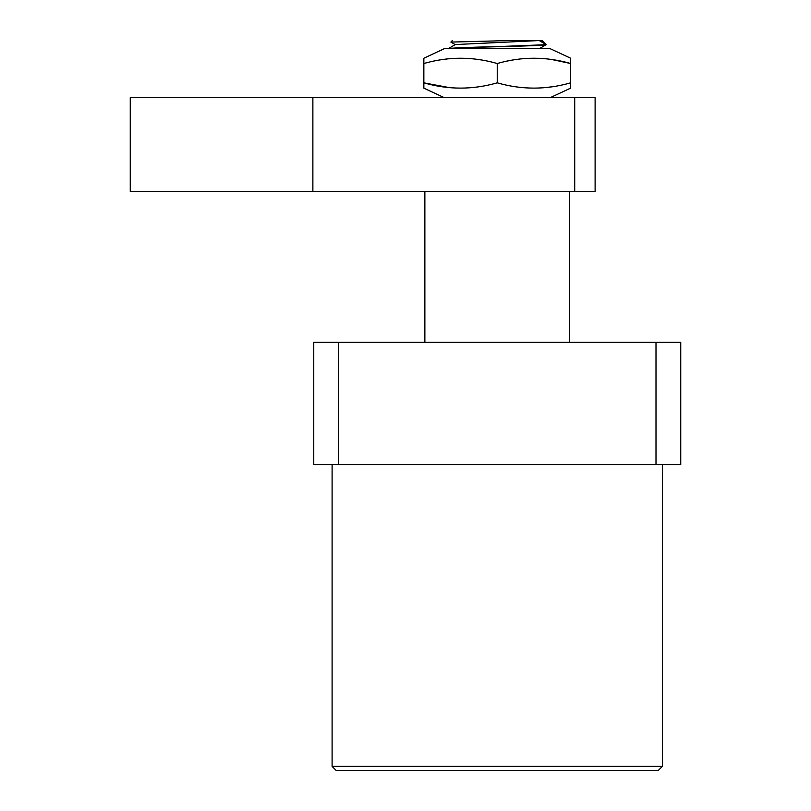 <?xml version="1.0" encoding="UTF-8"?>
<svg xmlns="http://www.w3.org/2000/svg" width="811" height="811" viewBox="0 0 811 811"><rect width="100%" height="100%" fill="white"/><g stroke="black" fill="none" stroke-linecap="round" stroke-linejoin="round"><path stroke-width="1.22" d="M332.104 766.375L336.18 770.45L658.309 770.45L662.384 766.375L332.104 766.375L332.104 464.632M662.384 766.375L662.384 464.632M655.998 464.632L680.743 464.632L680.743 342.303L338.491 342.303L338.491 464.632L655.998 464.632L655.998 342.303M338.491 342.303L313.756 342.303L313.756 464.632L338.491 464.632M340.792 770.45L342.668 770.45M448.311 48.772C451.21 48.092 467.521 47.403 497.244 46.724C526.968 46.045 543.279 45.365 546.178 44.696L497.244 46.612C467.521 47.291 451.21 47.971 448.311 48.65L550.253 48.711L570.64 58.22L570.64 63.511C546.168 56.476 521.706 56.476 497.244 63.511L497.244 82.834C521.706 89.869 546.168 89.869 570.64 82.834L570.64 88.135L550.253 97.644M455.336 44.696L450.865 42.081L510.139 40.55L539.214 40.55L546.026 44.483L542.103 40.55L539.274 40.55L455.326 44.554L448.311 48.65M539.163 48.782L546.178 44.635M510.139 40.55L497.244 40.55M542.103 40.55L539.214 40.55M155.935 97.634L162.879 97.644M312.874 97.644L312.874 191.426L130.257 191.426L130.257 97.644L595.112 97.644L595.112 191.426L574.715 191.426L574.715 97.644M312.874 191.426L574.715 191.426M206.329 191.426L208.032 191.426M552.017 86.777L546.452 87.476M552.098 59.588L570.64 63.511L570.64 62.305M570.64 61.758L570.64 58.22M545.742 58.797L547.172 58.95M497.244 63.511C472.772 56.476 448.311 56.476 423.849 63.511L423.849 58.22L444.235 48.711L546.178 48.711M449.172 87.588L423.849 82.834L423.849 88.135L423.849 82.834C448.311 89.869 472.772 89.869 497.244 82.834M570.64 63.511L570.64 82.834M423.849 58.22L423.849 82.834M442.4 59.588L447.277 58.95M569.626 191.426L569.626 342.303M452.386 40.55L450.865 42.081M424.863 191.426L424.863 342.303M444.235 97.644L423.849 88.135"/></g></svg>
